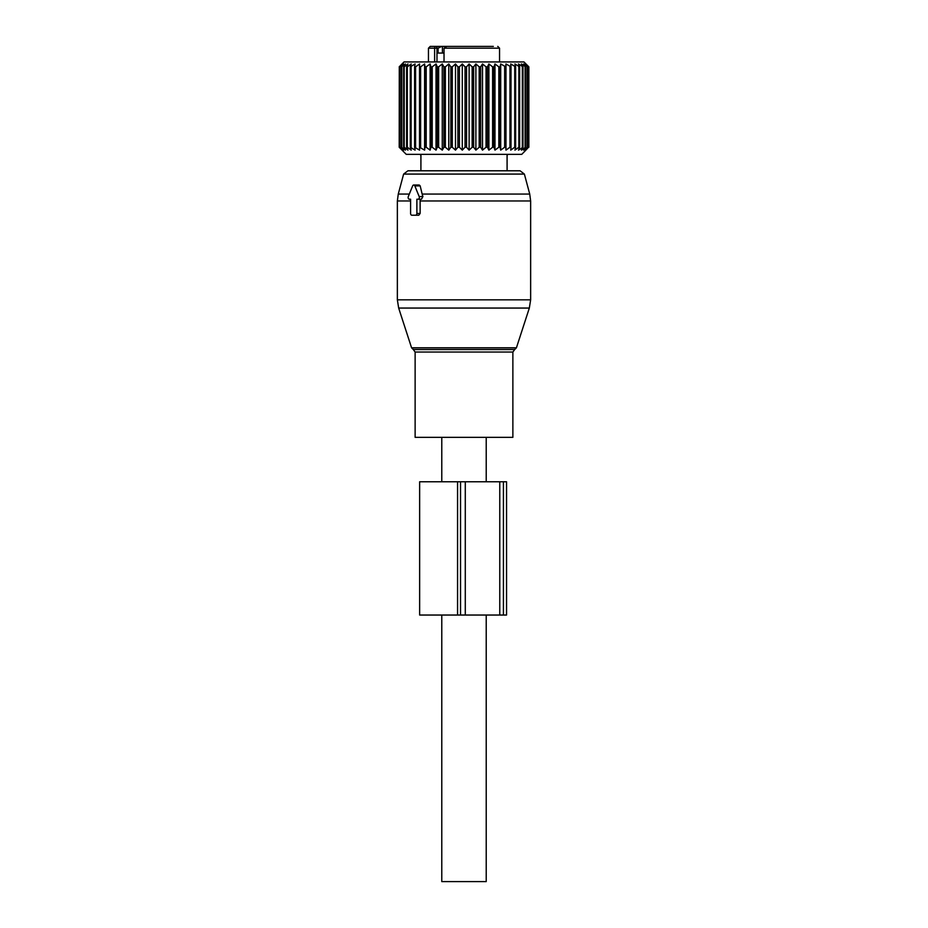 <?xml version="1.0" encoding="UTF-8"?>
<svg xmlns="http://www.w3.org/2000/svg" width="928" height="928" viewBox="0 0 928 928"><rect width="100%" height="100%" fill="white"/><g stroke="black" fill="none" stroke-linecap="round" stroke-linejoin="round"><path stroke-width="1.39" d="M486.214 437.343L486.214 481.771M486.214 615.044L486.214 881.6L441.786 881.6L441.786 615.044M441.786 437.343L441.786 481.771M477.758 437.343L415.129 437.343L415.129 352.048L512.871 352.048L512.871 437.343L477.758 437.343M403.622 174.081L524.378 174.081L520.086 170.787L407.914 170.787L403.622 174.081L398.274 194.056L397.358 200.958L397.358 299.825L530.642 299.825L529.331 308.061L398.669 308.061L397.358 299.825M524.378 174.081L529.726 194.056L422.147 194.056L420.175 185.902L419.236 185.008L413.737 185.008A1.775 1.253 -90 0 0 412.647 185.902L408.297 196.562A1.775 1.253 -90 0 0 409.387 199.218L410.594 199.218L409.387 199.218M422.147 194.056L422.901 196.562L421.474 199.218L416.881 199.218L416.881 213.44A1.775 1.253 -90 0 1 415.628 215.215L411.858 215.215A1.775 1.253 -90 0 1 410.594 213.44L410.594 199.218M529.726 194.056L530.642 200.958L420.129 200.958L420.164 199.218M420.129 200.958L420.129 213.44L418.806 215.215L415.628 215.215L418.806 215.215M420.175 185.902L414.828 185.902A1.775 1.253 -90 0 0 413.737 185.008M414.828 185.902L419.178 196.562A1.775 1.253 -90 0 1 418.087 199.218L416.881 199.218M421.474 199.218L418.087 199.218M436.984 61.944L436.984 48.175A1.775 1.253 -90 0 0 435.731 46.4L434.919 46.4L434.606 48.175L434.606 61.944M434.142 46.4L441.728 46.4L438.074 48.175L428.458 48.175L430.232 46.4L434.919 46.4M442.412 53.058L442.412 46.4L441.728 46.4L452.226 46.4M460.578 46.4L474.266 46.4M482.92 46.4L476.435 46.4M450.138 46.4L447.667 46.4M493.336 46.4L446.855 46.4L444.025 48.175L444.025 61.944M444.025 53.058L438.074 53.058L438.074 48.175M525.886 150.127L521.756 154.35L406.244 154.35L399.202 147.25L399.284 66.839L399.284 147.25L402.404 150.139L399.91 147.25L399.91 66.839L402.404 63.951L399.284 66.839M525.874 150.139L528.542 147.25L528.542 66.839L525.874 63.951L528.856 66.839L523.972 61.944L404.028 61.944L399.202 66.839M400.154 147.25L403.529 150.139L401.383 147.25L405.385 150.139L404.19 147.25L407.949 150.139L406.603 147.25L407.311 147.25L407.311 66.839L406.603 66.839L407.949 63.951L404.19 66.839L405.385 63.951L401.383 66.839L403.529 63.951L400.154 66.839M523.705 150.081L525.584 147.25L521.49 150.081M528.542 147.25L525.19 150.081M525.132 150.139L527.452 147.25L527.452 66.839L523.636 63.951L525.584 66.839L521.42 63.951L522.974 66.839L518.508 63.951L519.645 66.839L514.924 63.951L515.643 66.839L510.736 63.951L511.015 66.839L505.969 63.951L505.806 66.839L500.702 63.951L500.099 66.839L498.846 66.839L494.984 63.951L493.951 66.839L492.617 66.839L488.894 63.951L487.444 66.839L486.04 66.839L482.502 63.951L480.646 66.839L479.196 66.839L475.878 63.951L473.651 66.839L472.166 66.839L469.116 63.951L466.54 66.839L465.044 66.839L462.295 63.951L459.395 66.839L457.898 66.839L455.486 63.951L452.296 66.839L450.834 66.839L448.781 63.951L445.359 66.839L443.92 66.839L442.273 63.951L438.631 66.839L437.262 66.839L436.021 63.951L432.216 66.839L430.928 66.839L430.105 63.951L426.196 66.839L424.989 66.839L424.606 63.951L420.628 66.839L419.526 66.839L419.584 63.951L415.582 66.839L414.596 66.839L415.094 63.951L410.28 66.839L411.208 63.951L407.311 66.839M523.636 150.139L527.452 147.25M521.42 150.139L522.974 147.25L522.974 66.839M407.311 147.25L411.208 150.139L410.28 147.25L415.094 150.139L414.596 147.25L419.584 150.139L419.526 147.25L424.606 150.139L424.989 147.25L426.196 147.25L430.105 150.139L430.928 147.25L432.216 147.25L436.021 150.139L437.262 147.25L438.631 147.25L442.273 150.139L443.92 147.25L445.359 147.25L448.781 150.139L450.834 147.25L452.296 147.25L455.486 150.139L457.898 147.25L459.395 147.25L462.295 150.139L465.044 147.25L466.54 147.25L469.116 150.139L472.166 147.25L473.651 147.25L475.878 150.139L479.196 147.25L480.646 147.25L482.502 150.139L486.04 147.25L487.444 147.25L488.894 150.139L492.617 147.25L493.951 147.25L494.984 150.139L498.846 147.25L500.099 147.25L500.702 150.139L504.658 147.25L505.806 147.25L505.969 150.139L509.971 147.25L511.015 147.25L510.736 150.139L514.727 147.25L515.643 147.25L514.924 150.139L518.856 147.25L519.645 147.25L518.508 150.139L522.974 147.25M406.603 147.25L406.603 66.839M404.19 147.25L404.19 66.839M403.634 147.25L403.634 66.839M401.789 147.25L401.789 66.839M401.383 147.25L401.383 66.839M399.91 147.25L399.91 66.839M528.542 66.839L525.132 63.951L527.452 66.839M528.856 66.839L528.856 147.25L528.856 66.839M528.38 147.25L528.38 66.839M527.127 147.25L527.127 66.839M525.584 147.25L525.584 66.839M525.097 147.25L525.097 66.839M522.336 147.25L522.336 66.839M519.645 147.25L519.645 66.839M518.856 147.25L518.856 66.839M515.643 147.25L515.643 66.839M514.727 147.25L514.727 66.839M511.015 147.25L511.015 66.839M509.971 147.25L509.971 66.839M505.969 150.139L505.969 63.951M505.806 147.25L505.806 66.839M504.658 147.25L504.658 66.839M500.702 150.139L500.702 63.951M500.099 147.25L500.099 66.839M498.846 147.25L498.846 66.839M494.984 150.139L494.984 63.951M493.951 147.25L493.951 66.839M492.617 147.25L492.617 66.839M488.894 150.139L488.894 63.951M487.444 147.25L487.444 66.839M486.04 147.25L486.04 66.839M482.502 150.139L482.502 63.951M480.646 147.25L480.646 66.839M479.196 147.25L479.196 66.839M475.878 150.139L475.878 63.951M473.651 147.25L473.651 66.839M472.166 147.25L472.166 66.839M469.116 150.139L469.116 63.951M466.54 147.25L466.54 66.839M465.044 147.25L465.044 66.839M462.295 150.139L462.295 63.951M459.395 147.25L459.395 66.839M457.898 147.25L457.898 66.839M455.486 150.139L455.486 63.951M452.296 147.25L452.296 66.839M450.834 147.25L450.834 66.839M448.781 150.139L448.781 63.951M445.359 147.25L445.359 66.839M443.92 147.25L443.92 66.839M442.273 150.139L442.273 63.951M438.631 147.25L438.631 66.839M437.262 147.25L437.262 66.839M436.021 150.139L436.021 63.951M432.216 147.25L432.216 66.839M430.928 147.25L430.928 66.839M430.105 150.139L430.105 63.951M426.196 147.25L426.196 66.839M424.989 147.25L424.989 66.839M424.606 150.139L424.606 63.951M420.628 147.25L420.628 66.839M419.526 147.25L419.526 66.839M415.582 147.25L415.582 66.839M414.596 147.25L414.596 66.839M411.127 147.25L411.127 66.839M410.28 147.25L410.28 66.839M507.071 155.312A4.002 4.002 0 0 0 507.976 154.35A4.002 4.002 0 0 1 507.071 155.312L506.955 154.35L507.071 155.312A4.002 4.002 0 0 0 507.976 154.35A4.002 4.002 0 0 1 507.071 155.312L507.094 170.787L507.094 155.312M420.929 155.312A4.002 4.002 0 0 1 420.024 154.35A4.002 4.002 0 0 0 420.929 155.312L420.906 170.787L420.906 155.312M465.288 481.771L419.642 481.771L419.642 615.044L506.549 615.044L506.549 481.771L465.288 481.771L465.288 615.044M512.871 352.048L514.715 349.508L413.285 349.508L415.129 352.048M514.715 349.508L516.42 347.803L411.58 347.803L398.669 308.061M409.318 194.056L398.274 194.056M410.594 200.958L397.358 200.958M422.901 196.562L419.178 196.562M420.129 213.44L416.881 213.44M497.768 46.4L499.542 48.175L444.025 48.175M460.532 481.771L460.532 615.044M457.562 481.771L457.562 615.044M503.428 481.771L503.428 615.044M499.774 481.771L499.774 615.044M413.285 349.508L411.58 347.803M516.42 347.803L529.331 308.061M530.642 200.958L530.642 299.825M428.458 48.175L428.458 61.944M499.542 48.175L499.542 61.944"/></g></svg>
